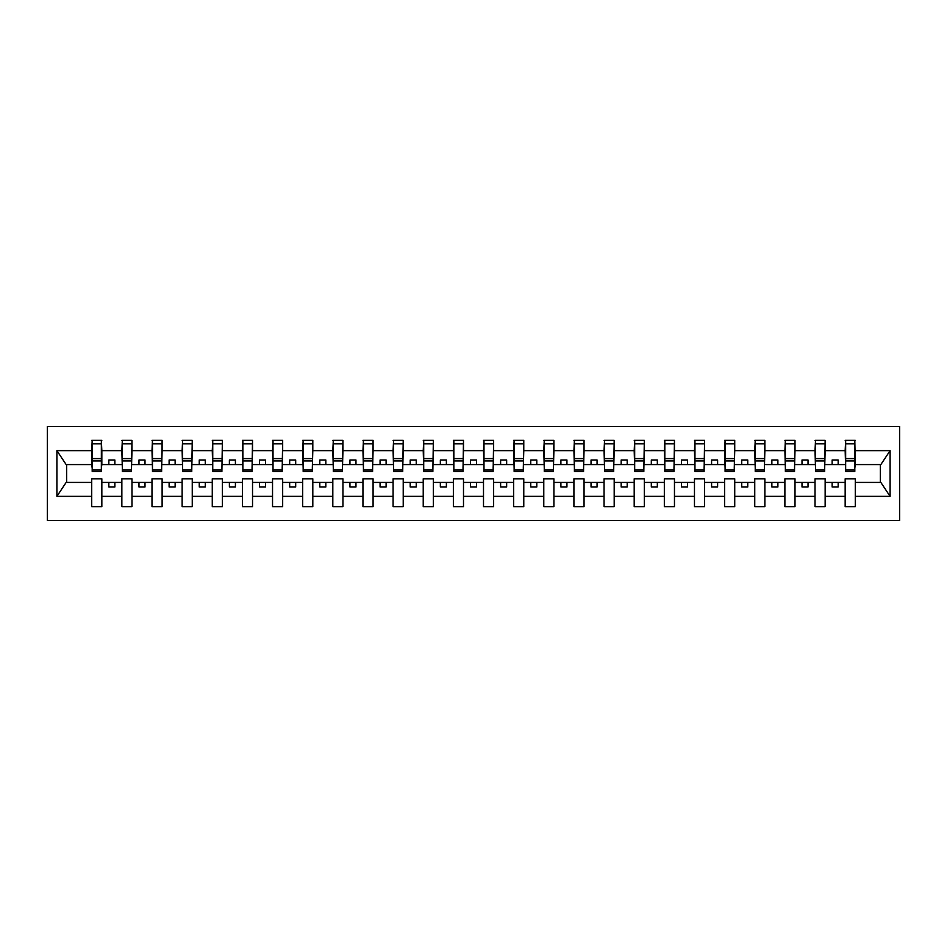 <?xml version="1.0" encoding="UTF-8"?>
<svg xmlns="http://www.w3.org/2000/svg" width="947" height="947" viewBox="0 0 947 947"><rect width="100%" height="100%" fill="white"/><g stroke="black" fill="none" stroke-linecap="round" stroke-linejoin="round"><path stroke-width="1.42" d="M47.35 520.519L899.65 520.519L899.65 426.481L47.35 426.481L47.35 520.519M854.81 468.197L855.283 464.575L880.852 464.575L890.097 450.654L890.097 496.346L855.283 496.346L855.283 478.803L845.162 478.803L845.162 482.425L825.145 482.425L825.145 478.803L815.024 478.803L815.024 482.425L795.007 482.425L795.007 478.803L784.885 478.803L784.885 482.425L764.868 482.425L764.868 478.803L754.747 478.803L754.747 482.425L734.73 482.425L734.73 478.803L724.609 478.803L724.609 482.425L704.592 482.425L704.592 478.803L694.471 478.803L694.471 482.425L674.465 482.425L674.465 478.803L664.332 478.803L664.332 482.425L644.327 482.425L644.327 478.803L634.194 478.803L634.194 482.425L614.189 482.425L614.189 478.803L604.056 478.803L604.056 482.425L584.05 482.425L584.05 478.803L573.918 478.803L573.918 482.425L553.912 482.425L553.912 478.803L543.779 478.803L543.779 482.425L523.774 482.425L523.774 478.803L513.641 478.803L513.641 482.425L493.636 482.425L493.636 478.803L483.503 478.803L483.503 482.425L463.497 482.425L463.497 478.803L453.364 478.803L453.364 482.425L433.359 482.425L433.359 478.803L423.226 478.803L423.226 482.425L403.221 482.425L403.221 478.803L393.088 478.803L393.088 482.425L373.082 482.425L373.082 478.803L362.95 478.803L362.95 482.425L342.944 482.425L342.944 478.803L332.811 478.803L332.811 482.425L312.806 482.425L312.806 478.803L302.673 478.803L302.673 482.425L282.668 482.425L282.668 478.803L272.535 478.803L272.535 482.425L252.529 482.425L252.529 478.803L242.408 478.803L242.408 482.425L222.391 482.425L222.391 478.803L212.27 478.803L212.27 482.425L192.253 482.425L192.253 478.803L182.132 478.803L182.132 482.425L162.115 482.425L162.115 478.803L151.994 478.803L151.994 482.425L131.976 482.425L131.976 478.803L121.855 478.803L121.855 482.425L101.838 482.425L101.838 478.803L91.717 478.803L91.717 482.425L66.148 482.425L56.903 496.346L56.903 450.654L66.148 464.575L91.717 464.575L91.717 450.654L56.903 450.654M855.283 496.346L855.283 506.657L845.162 506.657L845.162 482.425M845.162 496.346L825.145 496.346L825.145 506.657L815.024 506.657L815.024 482.425M825.145 496.346L825.145 482.425M815.024 496.346L795.007 496.346L795.007 506.657L784.885 506.657L784.885 482.425M795.007 496.346L795.007 482.425M784.885 496.346L764.868 496.346L764.868 506.657L754.747 506.657L754.747 482.425M764.868 496.346L764.868 482.425M754.747 496.346L734.73 496.346L734.73 506.657L724.609 506.657L724.609 482.425M734.73 496.346L734.73 482.425M724.609 496.346L704.592 496.346L704.592 506.657L694.471 506.657L694.471 482.425M704.592 496.346L704.592 482.425M694.471 496.346L674.465 496.346L674.465 506.657L664.332 506.657L664.332 482.425M674.465 496.346L674.465 482.425M664.332 496.346L644.327 496.346L644.327 506.657L634.194 506.657L634.194 482.425M644.327 496.346L644.327 482.425M634.194 496.346L614.189 496.346L614.189 506.657L604.056 506.657L604.056 482.425M614.189 496.346L614.189 482.425M604.056 496.346L584.05 496.346L584.05 506.657L573.918 506.657L573.918 482.425M584.05 496.346L584.05 482.425M573.918 496.346L553.912 496.346L553.912 506.657L543.779 506.657L543.779 482.425M553.912 496.346L553.912 482.425M543.779 496.346L523.774 496.346L523.774 506.657L513.641 506.657L513.641 482.425M523.774 496.346L523.774 482.425M513.641 496.346L493.636 496.346L493.636 506.657L483.503 506.657L483.503 482.425M493.636 496.346L493.636 482.425M483.503 496.346L463.497 496.346L463.497 506.657L453.364 506.657L453.364 482.425M463.497 496.346L463.497 482.425M453.364 496.346L433.359 496.346L433.359 506.657L423.226 506.657L423.226 482.425M433.359 496.346L433.359 482.425M423.226 496.346L403.221 496.346L403.221 506.657L393.088 506.657L393.088 482.425M403.221 496.346L403.221 482.425M393.088 496.346L373.082 496.346L373.082 506.657L362.95 506.657L362.95 482.425M373.082 496.346L373.082 482.425M362.95 496.346L342.944 496.346L342.944 506.657L332.811 506.657L332.811 482.425M342.944 496.346L342.944 482.425M332.811 496.346L312.806 496.346L312.806 506.657L302.673 506.657L302.673 482.425M312.806 496.346L312.806 482.425M302.673 496.346L282.668 496.346L282.668 506.657L272.535 506.657L272.535 482.425M282.668 496.346L282.668 482.425M272.535 496.346L252.529 496.346L252.529 506.657L242.408 506.657L242.408 482.425M252.529 496.346L252.529 482.425M242.408 496.346L222.391 496.346L222.391 506.657L212.27 506.657L212.27 482.425M222.391 496.346L222.391 482.425M212.27 496.346L192.253 496.346L192.253 506.657L182.132 506.657L182.132 482.425M192.253 496.346L192.253 482.425M182.132 496.346L162.115 496.346L162.115 506.657L151.994 506.657L151.994 482.425M162.115 496.346L162.115 482.425M151.994 496.346L131.976 496.346L131.976 506.657L121.855 506.657L121.855 482.425M131.976 496.346L131.976 482.425M845.647 469.996L854.81 469.996L854.81 471.452L845.647 471.452L845.647 440.343L845.162 450.654L825.145 450.654L824.671 468.197M845.647 468.197L845.162 450.654M815.509 469.996L824.671 469.996L824.671 471.452L815.509 471.452L815.509 440.343L815.024 450.654L795.007 450.654L794.533 468.197M815.509 468.197L815.024 450.654M785.371 469.996L794.533 469.996L794.533 471.452L785.371 471.452L785.371 440.343L784.885 450.654L764.868 450.654L764.395 468.197M785.371 468.197L784.885 450.654M755.233 469.996L764.395 469.996L764.395 471.452L755.233 471.452L755.233 440.343L754.747 450.654L734.73 450.654L734.256 468.197M755.233 468.197L754.747 450.654M725.094 469.996L734.256 469.996L734.256 471.452L725.094 471.452L725.094 440.343L724.609 450.654L704.592 450.654L704.118 468.197M725.094 468.197L724.609 450.654M694.956 469.996L704.118 469.996L704.118 471.452L694.956 471.452L694.956 440.343L694.471 450.654L674.465 450.654L673.98 468.197M694.956 468.197L694.471 450.654M664.818 469.996L673.98 469.996L673.98 471.452L664.818 471.452L664.818 440.343L664.332 450.654L644.327 450.654L643.842 468.197M664.818 468.197L664.332 450.654M634.679 469.996L643.842 469.996L643.842 471.452L634.679 471.452L634.679 440.343L634.194 450.654L614.189 450.654L613.703 468.197M634.679 468.197L634.194 450.654M604.541 469.996L613.703 469.996L613.703 471.452L604.541 471.452L604.541 440.343L604.056 450.654L584.05 450.654L583.565 468.197M604.541 468.197L604.056 450.654M574.403 469.996L583.565 469.996L583.565 471.452L574.403 471.452L574.403 440.343L573.918 450.654L553.912 450.654L553.427 468.197M574.403 468.197L573.918 450.654M544.265 469.996L553.427 469.996L553.427 471.452L544.265 471.452L544.265 440.343L543.779 450.654L523.774 450.654L523.289 468.197M544.265 468.197L543.779 450.654M514.126 469.996L523.289 469.996L523.289 471.452L514.126 471.452L514.126 440.343L513.641 450.654L493.636 450.654L493.15 468.197M514.126 468.197L513.641 450.654M483.988 469.996L493.15 469.996L493.15 471.452L483.988 471.452L483.988 440.343L483.503 450.654L463.497 450.654L463.012 468.197M483.988 468.197L483.503 450.654M453.85 469.996L463.012 469.996L463.012 471.452L453.85 471.452L453.85 440.343L453.364 450.654L433.359 450.654L432.874 468.197M453.85 468.197L453.364 450.654M423.711 469.996L432.874 469.996L432.874 471.452L423.711 471.452L423.711 440.343L423.226 450.654L403.221 450.654L402.735 468.197M423.711 468.197L423.226 450.654M393.573 469.996L402.735 469.996L402.735 471.452L393.573 471.452L393.573 440.343L393.088 450.654L373.082 450.654L372.597 468.197M393.573 468.197L393.088 450.654M363.435 469.996L372.597 469.996L372.597 471.452L363.435 471.452L363.435 440.343L362.95 450.654L342.944 450.654L342.459 468.197M363.435 468.197L362.95 450.654M333.297 469.996L342.459 469.996L342.459 471.452L333.297 471.452L333.297 440.343L332.811 450.654L312.806 450.654L312.321 468.197M333.297 468.197L332.811 450.654M303.158 469.996L312.321 469.996L312.321 471.452L303.158 471.452L303.158 440.343L302.673 450.654L282.668 450.654L282.182 468.197M303.158 468.197L302.673 450.654M273.02 469.996L282.182 469.996L282.182 471.452L273.02 471.452L273.02 440.343L272.535 450.654L252.529 450.654L252.044 468.197M273.02 468.197L272.535 450.654M242.882 469.996L252.044 469.996L252.044 471.452L242.882 471.452L242.882 440.343L242.408 450.654L222.391 450.654L221.906 468.197M242.882 468.197L242.408 450.654M212.744 469.996L221.906 469.996L221.906 471.452L212.744 471.452L212.744 440.343L212.27 450.654L192.253 450.654L191.768 468.197M212.744 468.197L212.27 450.654M182.605 469.996L191.768 469.996L191.768 471.452L182.605 471.452L182.605 440.343L182.132 450.654L162.115 450.654L161.629 468.197M182.605 468.197L182.132 450.654M152.467 469.996L161.629 469.996L161.629 471.452L152.467 471.452L152.467 440.343L151.994 450.654L131.976 450.654L131.491 468.197M152.467 468.197L151.994 450.654M122.329 469.996L131.491 469.996L131.491 471.452L122.329 471.452L122.329 440.343L121.855 450.654L101.838 450.654L101.353 440.343L101.353 471.452L92.19 471.452L92.19 460.94L101.353 460.94M122.329 468.197L121.855 450.654M121.855 496.346L101.838 496.346L101.838 506.657L91.717 506.657L91.717 482.425M101.838 496.346L101.838 482.425M92.19 460.94L92.19 440.343L91.717 450.654M91.717 464.575L92.19 468.197M855.283 464.575L854.81 440.343L854.81 469.996M815.024 440.343L825.145 440.343L825.145 450.654M784.885 440.343L795.007 440.343L795.007 450.654M754.747 440.343L764.868 440.343L764.868 450.654M724.609 440.343L734.73 440.343L734.73 450.654M694.471 440.343L704.592 440.343L704.592 450.654M664.332 440.343L674.465 440.343L674.465 450.654M634.194 440.343L644.327 440.343L644.327 450.654M604.056 440.343L614.189 440.343L614.189 450.654M573.918 440.343L584.05 440.343L584.05 450.654M543.779 440.343L553.912 440.343L553.912 450.654M513.641 440.343L523.774 440.343L523.774 450.654M483.503 440.343L493.636 440.343L493.636 450.654M453.364 440.343L463.497 440.343L463.497 450.654M423.226 440.343L433.359 440.343L433.359 450.654M393.088 440.343L403.221 440.343L403.221 450.654M362.95 440.343L373.082 440.343L373.082 450.654M332.811 440.343L342.944 440.343L342.944 450.654M302.673 440.343L312.806 440.343L312.806 450.654M272.535 440.343L282.668 440.343L282.668 450.654M242.408 440.343L252.529 440.343L252.529 450.654M212.27 440.343L222.391 440.343L222.391 450.654M182.132 440.343L192.253 440.343L192.253 450.654M151.994 440.343L162.115 440.343L162.115 450.654M121.855 440.343L131.976 440.343L131.976 450.654M890.097 450.654L855.283 450.654M91.717 496.346L56.903 496.346M91.717 440.343L101.838 440.343M845.162 440.343L855.283 440.343M845.162 464.575L838.166 464.575L838.166 459.993L832.141 459.993L832.141 464.575L838.166 464.575M832.141 464.575L825.145 464.575M832.141 482.425L832.141 487.007L838.166 487.007L838.166 482.425M815.024 464.575L808.028 464.575L808.028 459.993L802.002 459.993L802.002 464.575L808.028 464.575M802.002 464.575L795.007 464.575M802.002 482.425L802.002 487.007L808.028 487.007L808.028 482.425M784.885 464.575L777.889 464.575L777.889 459.993L771.864 459.993L771.864 464.575L777.889 464.575M771.864 464.575L764.868 464.575M771.864 482.425L771.864 487.007L777.889 487.007L777.889 482.425M754.747 464.575L747.751 464.575L747.751 459.993L741.726 459.993L741.726 464.575L747.751 464.575M741.726 464.575L734.73 464.575M741.726 482.425L741.726 487.007L747.751 487.007L747.751 482.425M724.609 464.575L717.613 464.575L717.613 459.993L711.588 459.993L711.588 464.575L717.613 464.575M711.588 464.575L704.592 464.575M711.588 482.425L711.588 487.007L717.613 487.007L717.613 482.425M694.471 464.575L687.475 464.575L687.475 459.993L681.449 459.993L681.449 464.575L687.475 464.575M681.449 464.575L674.465 464.575M681.449 482.425L681.449 487.007L687.475 487.007L687.475 482.425M664.332 464.575L657.336 464.575L657.336 459.993L651.311 459.993L651.311 464.575L657.336 464.575M651.311 464.575L644.327 464.575M651.311 482.425L651.311 487.007L657.336 487.007L657.336 482.425M634.194 464.575L627.198 464.575L627.198 459.993L621.173 459.993L621.173 464.575L627.198 464.575M621.173 464.575L614.189 464.575M621.173 482.425L621.173 487.007L627.198 487.007L627.198 482.425M604.056 464.575L597.06 464.575L597.06 459.993L591.035 459.993L591.035 464.575L597.06 464.575M591.035 464.575L584.05 464.575M591.035 482.425L591.035 487.007L597.06 487.007L597.06 482.425M573.918 464.575L566.933 464.575L566.933 459.993L560.896 459.993L560.896 464.575L566.933 464.575M560.896 464.575L553.912 464.575M560.896 482.425L560.896 487.007L566.933 487.007L566.933 482.425M543.779 464.575L536.795 464.575L536.795 459.993L530.758 459.993L530.758 464.575L536.795 464.575M530.758 464.575L523.774 464.575M530.758 482.425L530.758 487.007L536.795 487.007L536.795 482.425M513.641 464.575L506.657 464.575L506.657 459.993L500.62 459.993L500.62 464.575L506.657 464.575M500.62 464.575L493.636 464.575M500.62 482.425L500.62 487.007L506.657 487.007L506.657 482.425M483.503 464.575L476.519 464.575L476.519 459.993L470.481 459.993L470.481 464.575L476.519 464.575M470.481 464.575L463.497 464.575M470.481 482.425L470.481 487.007L476.519 487.007L476.519 482.425M453.364 464.575L446.38 464.575L446.38 459.993L440.343 459.993L440.343 464.575L446.38 464.575M440.343 464.575L433.359 464.575M440.343 482.425L440.343 487.007L446.38 487.007L446.38 482.425M423.226 464.575L416.242 464.575L416.242 459.993L410.205 459.993L410.205 464.575L416.242 464.575M410.205 464.575L403.221 464.575M410.205 482.425L410.205 487.007L416.242 487.007L416.242 482.425M393.088 464.575L386.104 464.575L386.104 459.993L380.067 459.993L380.067 464.575L386.104 464.575M380.067 464.575L373.082 464.575M380.067 482.425L380.067 487.007L386.104 487.007L386.104 482.425M362.95 464.575L355.965 464.575L355.965 459.993L349.94 459.993L349.94 464.575L355.965 464.575M349.94 464.575L342.944 464.575M349.94 482.425L349.94 487.007L355.965 487.007L355.965 482.425M332.811 464.575L325.827 464.575L325.827 459.993L319.802 459.993L319.802 464.575L325.827 464.575M319.802 464.575L312.806 464.575M319.802 482.425L319.802 487.007L325.827 487.007L325.827 482.425M302.673 464.575L295.689 464.575L295.689 459.993L289.664 459.993L289.664 464.575L295.689 464.575M289.664 464.575L282.668 464.575M289.664 482.425L289.664 487.007L295.689 487.007L295.689 482.425M272.535 464.575L265.551 464.575L265.551 459.993L259.525 459.993L259.525 464.575L265.551 464.575M259.525 464.575L252.529 464.575M259.525 482.425L259.525 487.007L265.551 487.007L265.551 482.425M242.408 464.575L235.412 464.575L235.412 459.993L229.387 459.993L229.387 464.575L235.412 464.575M229.387 464.575L222.391 464.575M229.387 482.425L229.387 487.007L235.412 487.007L235.412 482.425M212.27 464.575L205.274 464.575L205.274 459.993L199.249 459.993L199.249 464.575L205.274 464.575M199.249 464.575L192.253 464.575M199.249 482.425L199.249 487.007L205.274 487.007L205.274 482.425M182.132 464.575L175.136 464.575L175.136 459.993L169.111 459.993L169.111 464.575L175.136 464.575M169.111 464.575L162.115 464.575M169.111 482.425L169.111 487.007L175.136 487.007L175.136 482.425M151.994 464.575L144.998 464.575L144.998 459.993L138.972 459.993L138.972 464.575L144.998 464.575M138.972 464.575L131.976 464.575M138.972 482.425L138.972 487.007L144.998 487.007L144.998 482.425M121.855 464.575L114.859 464.575L114.859 459.993L108.834 459.993L108.834 464.575L114.859 464.575M108.834 464.575L101.838 464.575L101.838 450.654M108.834 482.425L108.834 487.007L114.859 487.007L114.859 482.425M101.838 464.575L101.353 468.197M890.097 496.346L880.852 482.425L855.283 482.425M66.633 464.575L66.633 482.425M880.367 482.425L880.367 464.575M92.19 458.585L101.353 458.585M131.976 440.343L131.491 469.996M122.329 460.94L131.491 460.94M122.329 458.585L131.491 458.585M162.115 440.343L161.629 469.996M152.467 460.94L161.629 460.94M152.467 458.585L161.629 458.585M192.253 440.343L191.768 469.996M182.605 460.94L191.768 460.94M182.605 458.585L191.768 458.585M222.391 440.343L221.906 469.996M212.744 460.94L221.906 460.94M212.744 458.585L221.906 458.585M252.529 440.343L252.044 469.996M242.882 460.94L252.044 460.94M242.882 458.585L252.044 458.585M282.668 440.343L282.182 469.996M273.02 460.94L282.182 460.94M273.02 458.585L282.182 458.585M312.806 440.343L312.321 469.996M303.158 460.94L312.321 460.94M303.158 458.585L312.321 458.585M342.944 440.343L342.459 469.996M333.297 460.94L342.459 460.94M333.297 458.585L342.459 458.585M373.082 440.343L372.597 469.996M363.435 460.94L372.597 460.94M363.435 458.585L372.597 458.585M403.221 440.343L402.735 469.996M393.573 460.94L402.735 460.94M393.573 458.585L402.735 458.585M433.359 440.343L432.874 469.996M423.711 460.94L432.874 460.94M423.711 458.585L432.874 458.585M463.497 440.343L463.012 469.996M453.85 460.94L463.012 460.94M453.85 458.585L463.012 458.585M493.636 440.343L493.15 469.996M483.988 460.94L493.15 460.94M483.988 458.585L493.15 458.585M523.774 440.343L523.289 469.996M514.126 460.94L523.289 460.94M514.126 458.585L523.289 458.585M553.912 440.343L553.427 469.996M544.265 460.94L553.427 460.94M544.265 458.585L553.427 458.585M584.05 440.343L583.565 469.996M574.403 460.94L583.565 460.94M574.403 458.585L583.565 458.585M614.189 440.343L613.703 469.996M604.541 460.94L613.703 460.94M604.541 458.585L613.703 458.585M644.327 440.343L643.842 469.996M634.679 460.94L643.842 460.94M634.679 458.585L643.842 458.585M674.465 440.343L673.98 469.996M664.818 460.94L673.98 460.94M664.818 458.585L673.98 458.585M704.592 440.343L704.118 469.996M694.956 460.94L704.118 460.94M694.956 458.585L704.118 458.585M734.73 440.343L734.256 469.996M725.094 460.94L734.256 460.94M725.094 458.585L734.256 458.585M764.868 440.343L764.395 469.996M755.233 460.94L764.395 460.94M755.233 458.585L764.395 458.585M795.007 440.343L794.533 469.996M785.371 460.94L794.533 460.94M785.371 458.585L794.533 458.585M825.145 440.343L824.671 469.996M815.509 460.94L824.671 460.94M815.509 458.585L824.671 458.585M845.647 460.94L854.81 460.94M845.647 458.585L854.81 458.585M92.19 469.996L101.353 469.996M92.19 443.835L101.353 443.835M122.329 443.835L131.491 443.835M152.467 443.835L161.629 443.835M182.605 443.835L191.768 443.835M212.744 443.835L221.906 443.835M242.882 443.835L252.044 443.835M273.02 443.835L282.182 443.835M303.158 443.835L312.321 443.835M333.297 443.835L342.459 443.835M363.435 443.835L372.597 443.835M393.573 443.835L402.735 443.835M423.711 443.835L432.874 443.835M453.85 443.835L463.012 443.835M483.988 443.835L493.15 443.835M514.126 443.835L523.289 443.835M544.265 443.835L553.427 443.835M574.403 443.835L583.565 443.835M604.541 443.835L613.703 443.835M634.679 443.835L643.842 443.835M664.818 443.835L673.98 443.835M694.956 443.835L704.118 443.835M725.094 443.835L734.256 443.835M755.233 443.835L764.395 443.835M785.371 443.835L794.533 443.835M815.509 443.835L824.671 443.835M845.647 443.835L854.81 443.835"/></g></svg>
